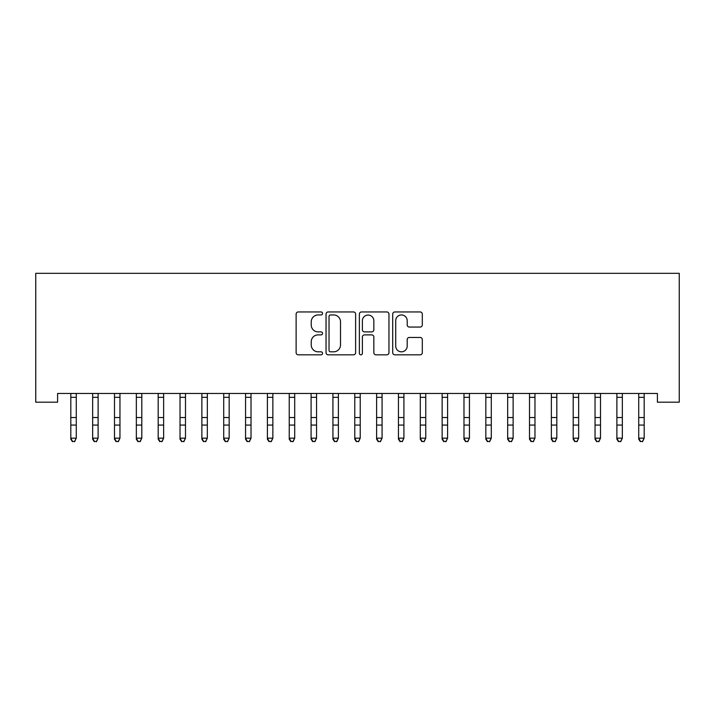 <?xml version="1.0" encoding="UTF-8"?>
<svg xmlns="http://www.w3.org/2000/svg" width="715" height="715" viewBox="0 0 715 715"><rect width="100%" height="100%" fill="white"/><g stroke="black" fill="none" stroke-linecap="round" stroke-linejoin="round"><path stroke-width="1.07" d="M322.554 313.447A1.502 1.502 0 0 0 321.053 311.946L298.271 311.946A2.145 2.145 0 0 0 296.126 314.091L296.126 352.683A2.145 2.145 0 0 0 298.271 354.828L321.053 354.828A1.502 1.502 0 0 0 322.554 353.326A1.502 1.502 0 0 0 321.053 351.825L318.104 351.825A6.864 6.864 0 0 1 311.24 344.97L311.24 341.752A6.864 6.864 0 0 1 318.104 334.888L321.053 334.888A1.502 1.502 0 0 0 322.554 333.387A1.502 1.502 0 0 0 321.053 331.885L318.104 331.885A6.864 6.864 0 0 1 311.24 325.03L311.24 321.813A6.864 6.864 0 0 1 318.104 314.949L321.053 314.949A1.502 1.502 0 0 0 322.554 313.447M420.161 327.059A2.145 2.145 0 0 0 422.306 324.923L422.306 314.091A2.145 2.145 0 0 0 420.161 311.946L394.859 311.946A2.145 2.145 0 0 0 392.714 314.091L392.714 352.683A2.145 2.145 0 0 0 394.859 354.828L420.161 354.828A2.145 2.145 0 0 0 422.306 352.683L422.306 339.607A2.145 2.145 0 0 0 420.161 337.462L409.329 337.462A2.145 2.145 0 0 0 407.193 339.607L407.193 346.096A5.738 5.738 0 0 1 401.455 351.825A5.738 5.738 0 0 1 395.717 346.096L395.717 320.686A5.738 5.738 0 0 1 401.455 314.949A5.738 5.738 0 0 1 407.193 320.686L407.193 324.923A2.145 2.145 0 0 0 409.329 327.059L420.161 327.059M657.407 393.456L57.593 393.456L57.593 402.196L35.75 402.196L35.75 273.318L679.25 273.318L679.25 402.196L657.407 402.196L657.407 393.456M355.623 314.091A2.145 2.145 0 0 0 353.478 311.946L328.176 311.946A2.145 2.145 0 0 0 326.04 314.091L326.04 352.683A2.145 2.145 0 0 0 328.176 354.828L353.478 354.828A2.145 2.145 0 0 0 355.623 352.683L355.623 314.091M361.522 311.946L386.824 311.946A2.145 2.145 0 0 1 388.96 314.091L388.96 352.683A2.145 2.145 0 0 1 386.824 354.828L375.992 354.828A2.145 2.145 0 0 1 373.847 352.683L373.847 337.033A2.145 2.145 0 0 0 371.702 334.888L364.525 334.888A2.145 2.145 0 0 0 362.38 337.033L362.38 353.326A1.502 1.502 0 0 1 360.878 354.828A1.502 1.502 0 0 1 359.377 353.326L359.377 314.091A2.145 2.145 0 0 1 361.522 311.946M330.536 314.949A1.502 1.502 0 0 0 329.034 316.45L329.034 350.323A1.502 1.502 0 0 0 330.536 351.825L333.646 351.825A6.864 6.864 0 0 0 340.51 344.97L340.51 321.813A6.864 6.864 0 0 0 333.646 314.949L330.536 314.949M373.847 320.794A5.738 5.738 0 0 0 368.109 315.056A5.738 5.738 0 0 0 362.38 320.794L362.38 329.74A2.145 2.145 0 0 0 364.525 331.885L371.702 331.885A2.145 2.145 0 0 0 373.847 329.74L373.847 320.794M70.812 394.6L70.812 438.17L76.273 438.17L74.628 441.682L72.447 441.262L74.628 441.682M76.273 394.6L76.273 438.17L74.628 441.262M70.535 393.456L70.812 394.144M76.273 394.144L76.55 393.456M72.447 441.682L70.812 439.207L70.812 438.17L72.447 441.262M92.655 394.6L92.655 438.17L98.116 438.17L96.471 441.682L94.291 441.262L96.471 441.682M98.116 394.6L98.116 438.17L96.471 441.262M114.498 394.6L114.498 438.17L119.959 438.17L118.315 441.682L116.134 441.262L118.315 441.682M119.959 394.6L119.959 438.17L118.315 441.262M92.378 393.456L92.655 394.144M98.116 394.144L98.393 393.456M94.291 441.682L92.655 439.207L92.655 438.17L94.291 441.262M114.221 393.456L114.498 394.144M119.959 394.144L120.236 393.456M116.134 441.682L114.498 439.207L114.498 438.17L116.134 441.262M136.342 394.6L136.342 438.17L141.802 438.17L140.158 441.682L137.977 441.262L140.158 441.682M141.802 394.6L141.802 438.17L140.158 441.262M158.185 394.6L158.185 438.17L163.646 438.17L162.001 441.682L159.82 441.262L162.001 441.682M163.646 394.6L163.646 438.17L162.001 441.262M136.065 393.456L136.342 394.144M141.802 394.144L142.079 393.456M137.977 441.682L136.342 439.207L136.342 438.17L137.977 441.262M157.908 393.456L158.185 394.144M163.646 394.144L163.923 393.456M159.82 441.682L158.185 439.207L158.185 438.17L159.82 441.262M180.028 394.6L180.028 438.17L185.489 438.17L183.844 441.682L181.664 441.262L183.844 441.682M185.489 394.6L185.489 438.17L183.844 441.262M179.751 393.456L180.028 394.144M185.489 394.144L185.766 393.456M181.664 441.682L180.028 439.207L180.028 438.17L181.664 441.262M201.871 394.6L201.871 438.17L207.332 438.17L205.688 441.682L203.507 441.262L205.688 441.682M207.332 394.6L207.332 438.17L205.688 441.262M201.594 393.456L201.871 394.144M207.332 394.144L207.609 393.456M203.507 441.682L201.871 439.207L201.871 438.17L203.507 441.262M223.715 394.6L223.715 438.17L229.175 438.17L227.531 441.682L225.35 441.262L227.531 441.682M229.175 394.6L229.175 438.17L227.531 441.262M245.558 394.6L245.558 438.17L251.019 438.17L249.374 441.682L247.193 441.262L249.374 441.682M251.019 394.6L251.019 438.17L249.374 441.262M267.401 394.6L267.401 438.17L272.862 438.17L271.217 441.682L269.037 441.262L271.217 441.682M272.862 394.6L272.862 438.17L271.217 441.262M289.244 394.6L289.244 438.17L294.705 438.17L293.061 441.682L290.88 441.262L293.061 441.682M294.705 394.6L294.705 438.17L293.061 441.262M311.088 394.6L311.088 438.17L316.548 438.17L314.904 441.682L312.723 441.262L314.904 441.682M316.548 394.6L316.548 438.17L314.904 441.262M332.931 394.6L332.931 438.17L338.392 438.17L336.747 441.682L334.566 441.262L336.747 441.682M338.392 394.6L338.392 438.17L336.747 441.262M354.774 394.6L354.774 438.17L360.226 438.17L358.59 441.682L356.41 441.262L358.59 441.682M360.226 394.6L360.226 438.17L358.59 441.262M376.608 394.6L376.608 438.17L382.069 438.17L380.434 441.682L378.253 441.262L380.434 441.682M382.069 394.6L382.069 438.17L380.434 441.262M398.452 394.6L398.452 438.17L403.912 438.17L402.277 441.682L400.096 441.262L402.277 441.682M403.912 394.6L403.912 438.17L402.277 441.262M223.438 393.456L223.715 394.144M229.175 394.144L229.452 393.456M225.35 441.682L223.715 439.207L223.715 438.17L225.35 441.262M245.281 393.456L245.558 394.144M251.019 394.144L251.296 393.456M247.193 441.682L245.558 439.207L245.558 438.17L247.193 441.262M267.124 393.456L267.401 394.144M272.862 394.144L273.139 393.456M269.037 441.682L267.401 439.207L267.401 438.17L269.037 441.262M288.967 393.456L289.244 394.144M294.705 394.144L294.982 393.456M290.88 441.682L289.244 439.207L289.244 438.17L290.88 441.262M310.81 393.456L311.088 394.144M316.548 394.144L316.825 393.456M312.723 441.682L311.088 439.207L311.088 438.17L312.723 441.262M332.654 393.456L332.931 394.144M338.392 394.144L338.66 393.456M334.566 441.682L332.931 439.207L332.931 438.17L334.566 441.262M354.497 393.456L354.774 394.144M360.226 394.144L360.503 393.456M356.41 441.682L354.774 439.207L354.774 438.17L356.41 441.262M376.34 393.456L376.608 394.144M382.069 394.144L382.346 393.456M378.253 441.682L376.608 439.207L376.608 438.17L378.253 441.262M398.175 393.456L398.452 394.144M403.912 394.144L404.19 393.456M400.096 441.682L398.452 439.207L398.452 438.17L400.096 441.262M420.295 394.6L420.295 438.17L425.756 438.17L424.12 441.682L421.939 441.262L424.12 441.682M425.756 394.6L425.756 438.17L424.12 441.262M420.018 393.456L420.295 394.144M425.756 394.144L426.033 393.456M421.939 441.682L420.295 439.207L420.295 438.17L421.939 441.262M442.138 394.6L442.138 438.17L447.599 438.17L445.963 441.682L443.783 441.262L445.963 441.682M447.599 394.6L447.599 438.17L445.963 441.262M441.861 393.456L442.138 394.144M447.599 394.144L447.876 393.456M443.783 441.682L442.138 439.207L442.138 438.17L443.783 441.262M463.981 394.6L463.981 438.17L469.442 438.17L467.807 441.682L465.626 441.262L467.807 441.682M469.442 394.6L469.442 438.17L467.807 441.262M463.704 393.456L463.981 394.144M469.442 394.144L469.719 393.456M465.626 441.682L463.981 439.207L463.981 438.17L465.626 441.262M485.825 394.6L485.825 438.17L491.285 438.17L489.65 441.682L487.469 441.262L489.65 441.682M491.285 394.6L491.285 438.17L489.65 441.262M485.548 393.456L485.825 394.144M491.285 394.144L491.562 393.456M487.469 441.682L485.825 439.207L485.825 438.17L487.469 441.262M507.668 394.6L507.668 438.17L513.129 438.17L511.493 441.682L509.312 441.262L511.493 441.682M513.129 394.6L513.129 438.17L511.493 441.262M507.391 393.456L507.668 394.144M513.129 394.144L513.406 393.456M509.312 441.682L507.668 439.207L507.668 438.17L509.312 441.262M529.511 394.6L529.511 438.17L534.972 438.17L533.336 441.682L531.156 441.262L533.336 441.682M534.972 394.6L534.972 438.17L533.336 441.262M529.234 393.456L529.511 394.144M534.972 394.144L535.249 393.456M531.156 441.682L529.511 439.207L529.511 438.17L531.156 441.262M551.354 394.6L551.354 438.17L556.815 438.17L555.18 441.682L552.999 441.262L555.18 441.682M556.815 394.6L556.815 438.17L555.18 441.262M551.077 393.456L551.354 394.144M556.815 394.144L557.092 393.456M552.999 441.682L551.354 439.207L551.354 438.17L552.999 441.262M573.198 394.6L573.198 438.17L578.658 438.17L577.023 441.682L574.842 441.262L577.023 441.682M578.658 394.6L578.658 438.17L577.023 441.262M572.921 393.456L573.198 394.144M578.658 394.144L578.936 393.456M574.842 441.682L573.198 439.207L573.198 438.17L574.842 441.262M595.041 394.6L595.041 438.17L600.502 438.17L598.866 441.682L596.685 441.262L598.866 441.682M600.502 394.6L600.502 438.17L598.866 441.262M594.764 393.456L595.041 394.144M600.502 394.144L600.779 393.456M596.685 441.682L595.041 439.207L595.041 438.17L596.685 441.262M616.884 394.6L616.884 438.17L622.345 438.17L620.709 441.682L618.529 441.262L620.709 441.682M622.345 394.6L622.345 438.17L620.709 441.262M616.607 393.456L616.884 394.144M622.345 394.144L622.622 393.456M618.529 441.682L616.884 439.207L616.884 438.17L618.529 441.262M638.727 394.6L638.727 438.17L644.188 438.17L642.553 441.682L640.372 441.262L642.553 441.682M644.188 394.6L644.188 438.17L642.553 441.262M638.45 393.456L638.727 394.144M644.188 394.144L644.465 393.456M640.372 441.682L638.727 439.207L638.727 438.17L640.372 441.262M76.532 393.5L70.553 393.5M76.273 417.515L70.812 417.515M76.273 425.068L70.812 425.068M76.273 397.334L70.812 397.334M98.375 393.5L92.396 393.5M98.116 417.515L92.655 417.515M98.116 425.068L92.655 425.068M98.116 397.334L92.655 397.334M120.218 393.5L114.239 393.5M119.959 417.515L114.498 417.515M119.959 425.068L114.498 425.068M119.959 397.334L114.498 397.334M142.062 393.5L136.082 393.5M141.802 417.515L136.342 417.515M141.802 425.068L136.342 425.068M141.802 397.334L136.342 397.334M163.905 393.5L157.926 393.5M163.646 417.515L158.185 417.515M163.646 425.068L158.185 425.068M163.646 397.334L158.185 397.334M185.748 393.5L179.769 393.5M185.489 417.515L180.028 417.515M185.489 425.068L180.028 425.068M185.489 397.334L180.028 397.334M207.591 393.5L201.612 393.5M207.332 417.515L201.871 417.515M207.332 425.068L201.871 425.068M207.332 397.334L201.871 397.334M229.435 393.5L223.455 393.5M229.175 417.515L223.715 417.515M229.175 425.068L223.715 425.068M229.175 397.334L223.715 397.334M251.278 393.5L245.299 393.5M251.019 417.515L245.558 417.515M251.019 425.068L245.558 425.068M251.019 397.334L245.558 397.334M273.121 393.5L267.142 393.5M272.862 417.515L267.401 417.515M272.862 425.068L267.401 425.068M272.862 397.334L267.401 397.334M294.964 393.5L288.985 393.5M294.705 417.515L289.244 417.515M294.705 425.068L289.244 425.068M294.705 397.334L289.244 397.334M316.808 393.5L310.828 393.5M316.548 417.515L311.088 417.515M316.548 425.068L311.088 425.068M316.548 397.334L311.088 397.334M338.651 393.5L332.663 393.5M338.392 417.515L332.931 417.515M338.392 425.068L332.931 425.068M338.392 397.334L332.931 397.334M360.494 393.5L354.506 393.5M360.226 417.515L354.774 417.515M360.226 425.068L354.774 425.068M360.226 397.334L354.774 397.334M382.337 393.5L376.349 393.5M382.069 417.515L376.608 417.515M382.069 425.068L376.608 425.068M382.069 397.334L376.608 397.334M404.172 393.5L398.192 393.5M403.912 417.515L398.452 417.515M403.912 425.068L398.452 425.068M403.912 397.334L398.452 397.334M426.015 393.5L420.036 393.5M425.756 417.515L420.295 417.515M425.756 425.068L420.295 425.068M425.756 397.334L420.295 397.334M447.858 393.5L441.879 393.5M447.599 417.515L442.138 417.515M447.599 425.068L442.138 425.068M447.599 397.334L442.138 397.334M469.701 393.5L463.722 393.5M469.442 417.515L463.981 417.515M469.442 425.068L463.981 425.068M469.442 397.334L463.981 397.334M491.545 393.5L485.565 393.5M491.285 417.515L485.825 417.515M491.285 425.068L485.825 425.068M491.285 397.334L485.825 397.334M513.388 393.5L507.409 393.5M513.129 417.515L507.668 417.515M513.129 425.068L507.668 425.068M513.129 397.334L507.668 397.334M535.231 393.5L529.252 393.5M534.972 417.515L529.511 417.515M534.972 425.068L529.511 425.068M534.972 397.334L529.511 397.334M557.074 393.5L551.095 393.5M556.815 417.515L551.354 417.515M556.815 425.068L551.354 425.068M556.815 397.334L551.354 397.334M578.918 393.5L572.938 393.5M578.658 417.515L573.198 417.515M578.658 425.068L573.198 425.068M578.658 397.334L573.198 397.334M600.761 393.5L594.782 393.5M600.502 417.515L595.041 417.515M600.502 425.068L595.041 425.068M600.502 397.334L595.041 397.334M622.604 393.5L616.625 393.5M622.345 417.515L616.884 417.515M622.345 425.068L616.884 425.068M622.345 397.334L616.884 397.334M644.447 393.5L638.468 393.5M644.188 417.515L638.727 417.515M644.188 425.068L638.727 425.068M644.188 397.334L638.727 397.334"/></g></svg>
